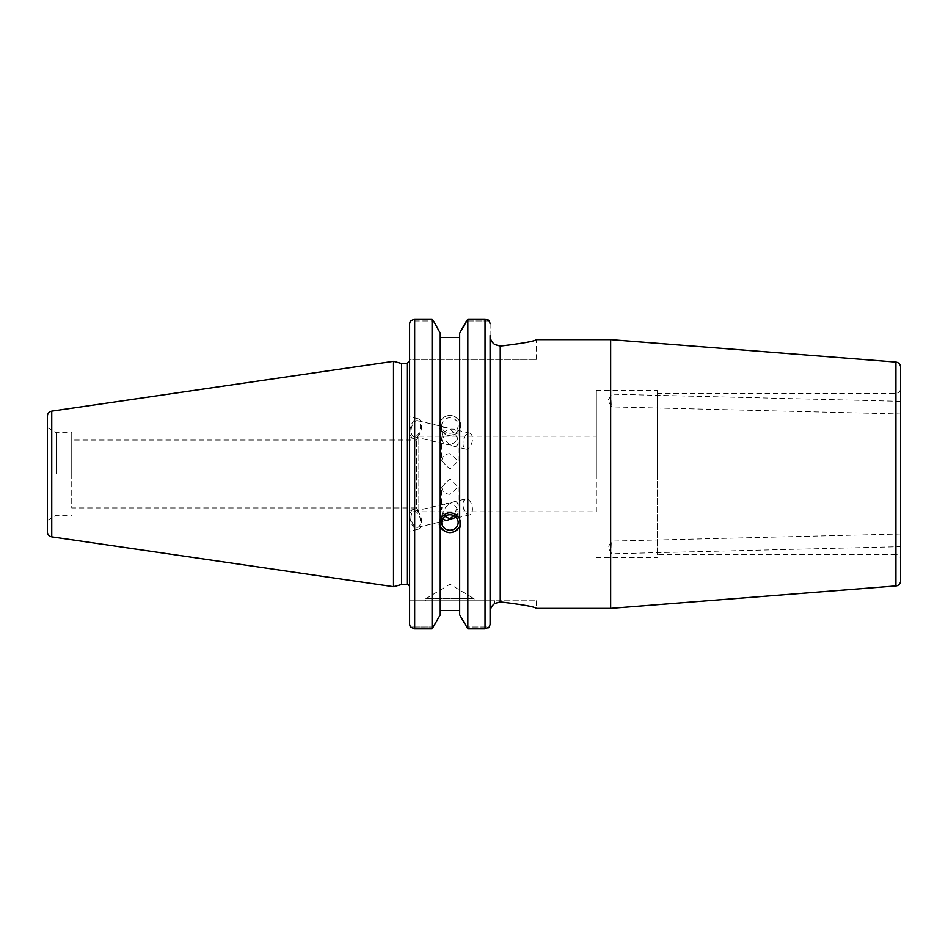 <?xml version="1.0" encoding="UTF-8"?>
<svg xmlns="http://www.w3.org/2000/svg" width="948" height="948" viewBox="0 0 948 948"><rect width="100%" height="100%" fill="white"/><g stroke="black" fill="none" stroke-linecap="round" stroke-linejoin="round"><path stroke-width="0.71" stroke-dasharray="4.74 3.56" d="M657.189 554.497L657.189 393.503L657.189 554.497L895.528 554.497L895.528 393.503L895.528 554.497A5.072 5.072 0 0 1 900.6 559.569L900.6 388.431L900.6 559.569M900.6 367.125L900.6 580.875M900.6 540.336L900.6 533.997L900.6 540.336M900.6 407.664L900.6 414.003L900.6 407.664M610.654 608.379L610.654 339.621M500.248 346.079L500.248 601.909C522.609 604.611 534.66 606.767 536.378 608.379C534.66 606.756 522.609 604.599 500.248 601.909L494.832 603.438L494.832 600.771L536.378 600.771L409.595 600.771L494.832 600.771L494.832 603.449M490.104 612.42L490.104 335.568L490.104 624.305L489.358 627.031L466.44 627.031L459.673 614.849L459.673 610.571L440.251 610.571L440.251 614.849L433.485 627.031L410.342 627.031L409.595 624.294L409.595 600.771L409.595 624.305L409.595 323.695L409.595 359.399L536.378 359.399L409.595 359.399L409.595 323.695M611.887 547.47L611.579 541.13L611.887 547.47M611.887 400.53L611.579 406.87L611.887 400.53M410.342 627.031L414.667 628.88L414.667 319.121L410.33 320.981L433.497 320.981L410.342 320.969M459.673 526.91L459.673 427.904L460.61 423.223L459.673 421.09C453.191 413.494 446.721 413.494 440.251 421.09L440.251 520.096M459.673 419.691L459.673 520.096M488.552 320.199L489.369 320.981L466.44 320.969L489.369 320.981L490.104 323.695L490.104 624.294M490.104 335.58L490.104 323.706M467.838 628.88L485.032 628.88L489.358 627.031L466.428 627.019L467.838 628.88L467.838 319.121L466.428 320.981M459.673 610.571L459.673 427.904M440.251 421.09L439.315 423.223L440.251 427.904L440.251 614.849L440.251 429.302C446.721 437.182 453.191 437.182 459.673 429.302M440.251 427.904L440.251 429.302M414.667 628.88L432.075 628.88L433.485 627.031L410.33 627.019M432.075 628.88L432.075 319.121L433.497 320.981M440.251 419.691L440.251 333.139M409.595 587.085L409.595 360.915L409.595 587.085M409.595 516.589L409.595 531.259L409.595 516.589M409.595 431.411L409.595 416.741L409.595 431.411M418.85 511.825L416.516 507.938L416.516 440.062L416.516 507.938L71.74 507.938L71.74 440.062L416.516 440.062L418.85 436.175L418.85 511.825L418.85 436.175L596.339 436.175L596.339 511.825L418.85 511.825M596.339 511.825L596.339 436.175M441.744 461.06L449.956 469.094L458.18 461.06L449.956 453.654C444.968 453.997 442.23 456.474 441.744 461.06L441.744 438.296C442.23 433.532 444.979 430.463 449.956 429.112C454.945 432.857 457.683 437.229 458.18 442.242C458.026 445.382 456.391 446.674 453.298 446.093L449.956 444.565L446.627 444.494C443.522 443.593 441.898 441.531 441.744 438.296M441.744 486.94L449.956 478.906L458.18 486.94L449.956 494.346C444.968 494.003 442.23 491.526 441.744 486.94L441.744 509.704C441.898 506.469 443.522 504.407 446.627 503.507L449.956 503.435C444.979 507.18 442.23 511.553 441.744 516.565L442.479 519.279M71.74 440.062L71.74 507.938M596.339 474L596.339 390.458L596.339 474M657.189 474L657.189 390.458L657.189 474M441.744 425.522A8.224 7.726 0 0 1 449.956 417.795A8.224 7.726 0 0 1 458.18 425.522A8.224 7.726 0 0 1 449.956 433.248A8.224 7.726 0 0 1 441.744 425.522L441.744 431.435C442.23 436.447 444.979 440.82 449.956 444.565C454.945 443.202 457.683 440.145 458.18 435.369C458.026 432.146 456.391 430.084 453.298 429.183L449.956 429.112L446.627 427.584C443.522 427.003 441.898 428.283 441.744 431.435M460.61 425.522A10.653 10.001 0 0 1 449.956 435.535A10.653 10.001 0 0 1 439.315 425.522A10.653 10.001 0 0 1 449.956 415.52A10.653 10.001 0 0 1 460.61 425.522L460.61 423.223M453.298 446.093L465.835 449.091A8.224 4.432 -76.5 0 1 463.442 440.062A8.224 4.432 -76.5 0 1 469.663 433.106A8.224 4.432 -76.5 0 1 472.057 442.135A8.224 4.432 -76.5 0 1 465.835 449.091M413.909 436.661A8.224 4.432 -76.5 0 1 411.515 427.631A8.224 4.432 -76.5 0 1 417.748 420.675A8.224 4.432 -76.5 0 1 420.142 429.693A8.224 4.432 -76.5 0 1 413.909 436.661L446.627 444.494M410.01 431.506A10.144 5.463 -76.5 0 1 418.186 418.803A10.144 5.463 -76.5 0 1 421.149 429.942A10.144 5.463 -76.5 0 1 413.47 438.521A10.144 5.463 -76.5 0 1 410.01 431.506M459.673 421.09L459.673 333.151M441.744 522.478L441.744 516.565M456.13 517.371L458.18 512.631C457.683 507.855 454.945 504.798 449.956 503.435L453.298 501.907C456.391 501.326 458.026 502.618 458.18 505.758L453.689 515.594M444.92 516.376L441.744 509.704M413.909 511.339A8.224 4.432 76.5 0 1 420.142 518.307A8.224 4.432 76.5 0 1 417.748 527.325A8.224 4.432 76.5 0 1 411.515 520.369A8.224 4.432 76.5 0 1 413.909 511.339L446.627 503.507M460.538 523.616A10.653 10.001 180 0 0 460.61 522.478L460.61 524.777M460.61 522.478A10.653 10.001 180 0 0 449.956 512.465A10.653 10.001 180 0 0 439.315 522.478A10.653 10.001 180 0 0 439.374 523.616M465.835 498.909A8.224 4.432 -103.5 0 0 463.442 507.938A8.224 4.432 -103.5 0 0 469.663 514.894A8.224 4.432 -103.5 0 0 472.057 505.865A8.224 4.432 -103.5 0 0 465.835 498.909L453.298 501.907M410.01 516.494A10.144 5.463 -103.5 0 0 418.186 529.197A10.144 5.463 -103.5 0 0 421.149 518.058A10.144 5.463 -103.5 0 0 413.47 509.479A10.144 5.463 -103.5 0 0 410.01 516.494M401.537 584.549L401.537 363.451M485.032 628.88L485.115 319.121M486.869 319.381L487.616 319.654M47.4 531.852L47.4 416.148M47.4 474L47.4 427.595L47.4 474M393.503 586.705L393.503 361.295M425.806 598.745L449.956 584.241L474.107 598.745L425.806 598.745L474.107 598.745L474.107 600.771L425.806 600.771L425.806 598.745M425.806 600.771L474.107 600.771M440.251 526.91L440.251 610.571M71.74 474L71.74 432.667L71.74 474M56.181 474L56.181 432.667L56.181 474M895.931 585.935L895.931 362.065M407.059 584.549L407.059 363.451M51.737 411.136L51.737 536.864M657.189 393.503L895.528 393.503C898.609 393.195 900.304 391.512 900.6 388.431M900.6 533.997L611.579 541.13L607.929 547.565L611.875 553.798L900.6 546.676M900.6 401.324L611.887 394.19L607.929 400.435L611.567 406.858L900.6 414.003M536.378 359.399L536.378 339.621M536.378 600.771L536.378 608.379M596.339 557.543L657.189 557.543M596.339 390.458L657.189 390.458M458.18 461.06L458.18 442.242M458.18 435.369L458.18 425.522M439.315 425.522L439.315 423.223M469.663 433.106L453.298 429.183M446.627 427.584L417.748 420.675M418.186 418.803L409.595 416.741M413.47 438.521L409.595 437.597M458.18 512.631L458.18 522.478M458.18 486.94L458.18 505.758M446.627 520.416L417.748 527.325M439.315 522.478L439.315 524.777M469.663 514.894L453.298 518.817M413.47 509.479L409.595 510.403M418.186 529.197L409.595 531.259M47.4 520.405L56.181 515.333L71.74 515.333M47.4 427.595L56.181 432.667L71.74 432.667"/><path stroke-width="1.42" d="M895.931 585.935A5.072 5.072 0 0 0 900.6 580.875L900.6 367.125C900.351 364.233 898.799 362.539 895.931 362.065L895.931 585.935L610.654 608.379L610.654 339.621L895.931 362.065M494.832 344.551L500.248 346.079C522.609 343.389 534.66 341.233 536.378 339.621C534.66 341.244 522.609 343.401 500.248 346.091C522.609 343.389 534.66 341.233 536.378 339.621C534.66 341.244 522.609 343.401 500.248 346.091L494.832 344.562C491.763 342.346 490.187 339.36 490.104 335.58C490.187 339.348 491.763 342.346 494.832 344.551M494.832 603.438C491.763 605.654 490.187 608.64 490.104 612.42C490.187 608.652 491.763 605.654 494.832 603.449L500.248 601.921C522.609 604.611 534.66 606.767 536.378 608.379C534.66 606.756 522.609 604.599 500.248 601.909L500.248 346.091M410.342 320.969L409.595 323.706L409.595 624.305L410.33 627.019L414.667 628.88L414.667 319.121L410.342 320.969M440.251 333.139L433.485 320.969L440.251 333.139L440.251 520.096L439.315 524.777L440.251 528.309L440.251 614.861L432.075 628.88L414.667 628.88M459.673 337.429L440.251 337.429L459.673 337.429M466.44 320.969L459.673 333.151L459.673 520.096L460.61 524.777L459.673 528.309L459.673 614.861L467.838 628.88L467.838 319.121L485.032 319.121L467.838 319.121L459.673 333.139M490.104 323.706L489.358 320.969L485.032 319.121L485.032 628.88L489.369 627.019L490.104 624.305L490.104 335.568M440.251 518.698C446.721 510.818 453.191 510.818 459.673 518.698M432.075 628.88L432.075 319.121L414.667 319.121L432.075 319.121L433.485 320.969M490.104 612.42L490.104 624.294M410.934 627.635L410.342 627.031M409.595 323.695L410.33 320.981M442.479 519.279L446.627 520.416L456.13 517.371M441.744 522.478A8.224 7.726 0 0 1 449.956 514.752A8.224 7.726 0 0 1 458.18 522.478A8.224 7.726 0 0 1 449.956 530.205A8.224 7.726 0 0 1 441.744 522.478M453.689 515.594L449.956 518.888L444.92 516.376M459.673 528.309L459.673 526.91C453.191 534.506 446.721 534.506 440.251 526.91L440.251 528.309M439.374 523.616A10.653 10.001 180 0 0 449.956 532.48A10.653 10.001 180 0 0 460.538 523.616M407.059 584.549L401.537 584.549L401.537 363.451L407.059 363.451L407.059 584.549A2.536 2.536 0 0 1 409.595 587.085M489.358 627.031L488.54 627.813M485.115 319.121L486.869 319.381M487.616 319.654L488.552 320.199M51.737 536.864A5.072 5.072 0 0 1 47.4 531.852L47.4 416.148C47.613 413.411 49.059 411.74 51.737 411.136L393.503 361.295L393.503 586.705L51.737 536.864L51.737 411.136M440.251 610.571L459.673 610.571M485.032 628.88L467.838 628.88M536.378 608.379L610.654 608.379M536.378 339.621L610.654 339.621M407.059 363.451L409.595 360.915M401.537 363.451L393.503 361.295M401.537 584.549L393.503 586.705"/></g></svg>
